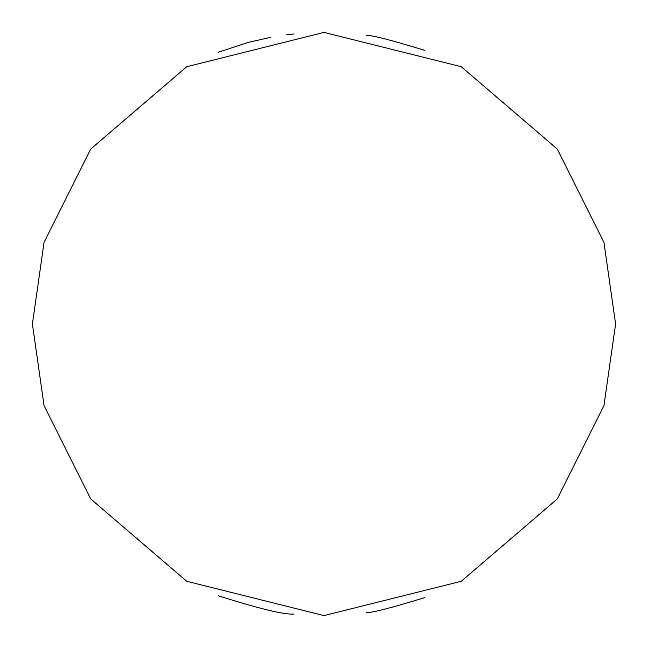 <?xml version="1.0" encoding="UTF-8"?>
<svg xmlns="http://www.w3.org/2000/svg" width="648" height="648" viewBox="0 0 648 648"><rect width="100%" height="100%" fill="white"/><g stroke="black" fill="none" stroke-linecap="round" stroke-linejoin="round"><path stroke-width="0.97" d="M294.014 33.947L286.351 34.838M270.548 37.341L248.249 42.412L218.263 52.245M32.4 324L44.064 242.352L90.72 149.04L186.778 66.704L324 32.4L461.222 66.704L557.28 149.04L603.936 242.352L615.6 324L603.936 405.648L557.28 498.96L461.222 581.297L324 615.6L186.778 581.297L90.72 498.96L44.064 405.648L32.4 324M424.894 50.414C390.201 39.787 370.761 34.822 366.574 35.527M218.263 595.755C259.281 608.747 284.529 614.847 294.014 614.053M366.574 612.473C370.68 613.194 390.12 608.229 424.894 597.586"/></g></svg>

